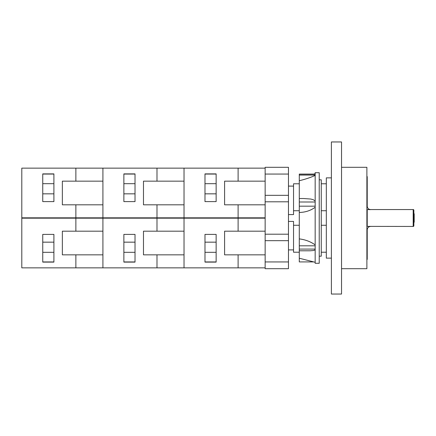 <?xml version="1.0" encoding="UTF-8"?>
<svg xmlns="http://www.w3.org/2000/svg" width="436" height="436" viewBox="0 0 436 436"><rect width="100%" height="100%" fill="white"/><g stroke="black" fill="none" stroke-linecap="round" stroke-linejoin="round"><path stroke-width="0.65" d="M413.862 222.224L414.2 222.224L414.2 213.776L413.862 213.776M413.186 226.448A0.676 0.676 0 0 0 413.862 225.772L413.862 210.228A0.676 0.676 0 0 0 413.186 209.553L413.186 226.448A0.676 0.676 0 0 0 413.862 225.772A0.676 0.676 0 0 1 413.186 226.448L370.6 226.388C368.518 226.638 367.39 227.783 367.221 229.827A3.379 3.379 0 0 1 370.6 226.448M367.286 206.844L367.221 206.174A3.379 3.379 0 0 0 370.6 209.553L413.186 209.553M366.883 176.596L367.221 176.596L367.221 206.174C367.39 208.212 368.518 209.362 370.6 209.612L367.221 209.612L367.221 226.388L370.6 226.388M367.221 259.404L367.221 229.827A3.379 3.379 0 0 1 367.221 229.827L367.221 229.777M369.123 226.742L370.54 226.393M370.6 209.612L370.6 209.553A3.379 3.379 0 0 1 367.221 206.174M367.935 208.277L367.526 207.59M288.469 249.899L293.542 249.899M299.287 252.221L293.542 252.221L293.542 225.265L299.287 225.265L293.542 225.265L293.542 221.417L288.469 221.417M293.542 186.101L288.469 186.101M288.469 214.583L293.542 214.583L293.542 210.735L299.287 210.735M321.256 225.265L326.324 225.265L321.256 225.265M326.324 183.779L321.256 183.779M299.287 183.779L293.542 183.779L293.542 210.735M321.256 252.221L326.324 252.221M321.256 210.735L326.324 210.735M341.535 167.304L366.883 167.304L366.883 268.696L341.535 268.696M331.393 258.134L326.324 258.134L326.324 177.866L331.393 177.866M331.393 141.956L331.393 294.044L341.535 294.044L341.535 141.956L331.393 141.956M288.469 167.304L288.469 268.696L265.148 268.696L265.148 167.304L288.469 167.304M288.469 268.696L265.148 268.696M315.168 175.425C310.634 177.496 305.336 179.261 299.287 180.727L299.287 174.084L315.168 174.084M315.168 207.269C310.634 210.604 305.336 212.337 299.287 212.457L299.287 180.727M303.647 198.522L310.77 199.039L313.222 199.688L315.168 200.98M313.735 261.916L299.287 261.916L299.287 238.89C305.336 239.647 310.634 241.653 315.168 244.896M315.168 249.844L313.702 250.493L310.132 250.793M315.168 263.29L315.168 172.71L319.228 172.71L319.228 263.29L315.168 263.29M299.287 238.89L299.287 212.457M319.228 256.194L321.256 256.194L321.256 179.806L319.228 179.806M102.918 254.842L62.359 254.842L62.359 231.184L102.918 231.184M75.875 254.842L75.875 267.851L265.148 267.851M53.906 234.394L53.906 262.107L42.755 262.107L42.755 234.394L53.906 234.394L53.906 242.165L42.755 242.165M42.755 252.308L53.906 252.308L53.906 261.938L42.755 261.938L42.755 258.39M42.755 237.097L42.755 234.394M75.875 231.184L75.875 218.169L21.8 218.169L21.8 267.851L75.875 267.851M75.875 218.169L102.918 218.169L102.918 267.851M184.03 204.816L143.477 204.816L143.477 181.158L184.03 181.158M156.993 181.158L156.993 168.149L21.8 168.149L21.8 217.831L75.875 217.831L75.875 204.816L62.359 204.816L62.359 181.158L102.918 181.158M265.148 217.831L102.918 217.831L102.918 168.149M156.993 217.831L156.993 204.816M135.024 201.606L123.873 201.606L123.873 173.893L135.024 173.893L135.024 201.606L135.024 193.835L123.873 193.835M265.148 204.816L224.589 204.816L224.589 181.158L238.111 181.158L238.111 168.149L156.993 168.149M123.873 183.692L135.024 183.692L135.024 174.062L123.873 174.062L123.873 177.61M123.873 198.903L123.873 201.606M265.148 254.842L224.589 254.842L224.589 231.184L265.148 231.184M238.111 254.842L238.111 267.851M216.142 234.394L216.142 262.107L204.985 262.107L204.985 234.394L216.142 234.394L216.142 242.165L204.985 242.165M204.985 252.308L216.142 252.308L216.142 261.938L204.985 261.938L204.985 258.39M204.985 237.097L204.985 234.394M102.918 218.169L184.03 218.169L184.03 267.851M184.03 218.169L238.111 218.169L238.111 231.184M238.111 218.169L265.148 218.169M102.918 204.816L75.875 204.816M75.875 181.158L75.875 168.149M53.906 201.606L42.755 201.606L42.755 173.893L53.906 173.893L53.906 201.606L53.906 193.835L42.755 193.835M42.755 183.692L53.906 183.692L53.906 174.062L42.755 174.062L42.755 177.61M42.755 198.903L42.755 201.606M102.918 217.831L75.875 217.831M184.03 254.842L143.477 254.842L143.477 231.184L184.03 231.184M156.993 254.842L156.993 267.851M135.024 234.394L135.024 262.107L123.873 262.107L123.873 234.394L135.024 234.394L135.024 242.165L123.873 242.165M123.873 252.308L135.024 252.308L135.024 261.938L123.873 261.938L123.873 258.39M123.873 237.097L123.873 234.394M156.993 218.169L156.993 231.184M238.111 181.158L265.148 181.158M184.03 217.831L184.03 168.149M238.111 217.831L238.111 204.816M216.142 201.606L204.985 201.606L204.985 173.893L216.142 173.893L216.142 201.606L216.142 193.835L204.985 193.835M265.148 168.149L238.111 168.149M204.985 183.692L216.142 183.692L216.142 174.062L204.985 174.062L204.985 177.61M204.985 198.903L204.985 201.606M288.469 195.328L265.148 195.328M288.469 174.062L265.148 174.062M288.469 201.803L265.148 201.803M288.469 234.197L265.148 234.197M288.469 240.672L265.148 240.672M288.469 261.938L265.148 261.938M299.287 174.187L315.168 174.187M299.287 175.076L315.168 175.076M299.287 201.999L315.168 201.999M299.287 206.174L315.168 206.174M299.287 245.811L315.168 245.811M299.287 249.092L315.168 249.092M299.287 198.522L303.919 198.522M299.287 250.793L310.17 250.793M299.287 258.221L315.168 262.287M313.735 174.084L315.168 173.713"/></g></svg>
